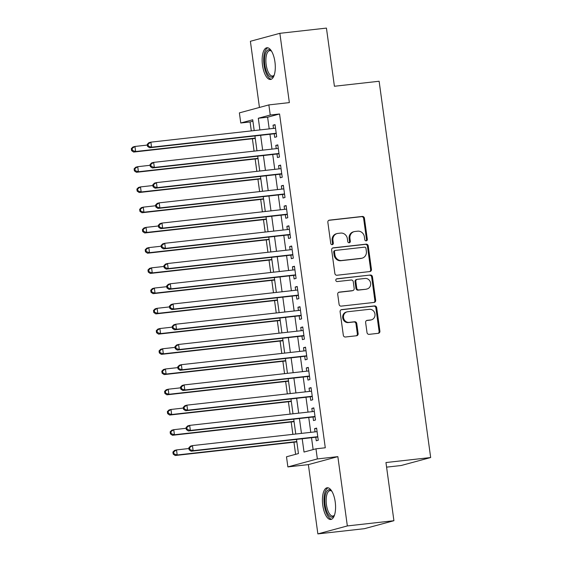 <?xml version="1.0" encoding="UTF-8"?>
<svg xmlns="http://www.w3.org/2000/svg" width="562" height="562" viewBox="0 0 562 562"><rect width="100%" height="100%" fill="white"/><g stroke="black" fill="none" stroke-linecap="round" stroke-linejoin="round"><path stroke-width="0.84" d="M366.234 240.859A1.405 1.286 74.9 0 0 367.323 239.328L364.429 218.232A2.009 1.834 74.9 0 0 362.328 216.447L329.416 220.135A2.009 1.834 74.9 0 0 327.857 222.327L330.744 243.43A1.405 1.286 74.9 0 0 332.395 244.639A1.405 1.286 74.9 0 0 333.308 243.142L332.936 240.41A6.421 5.88 74.9 0 1 337.109 233.553A6.421 5.88 74.9 0 1 337.917 233.399L340.656 233.09A6.421 5.88 74.9 0 1 347.379 238.794L347.752 241.52A1.405 1.286 74.9 0 0 349.402 242.735A1.405 1.286 74.9 0 0 350.316 241.231L349.943 238.506A6.421 5.88 74.9 0 1 354.116 231.649A6.421 5.88 74.9 0 1 354.924 231.495L357.664 231.186A6.421 5.88 74.9 0 1 364.387 236.883L364.759 239.616A1.405 1.286 74.9 0 0 366.234 240.859M365.988 240.866A1.405 1.286 74.9 0 0 366.522 239.545L363.635 218.442A2.009 1.834 74.9 0 0 361.535 216.665L328.791 220.332M331.973 244.674A1.405 1.286 74.9 0 0 332.514 243.353L332.135 240.627L332.936 240.41M348.981 242.77A1.405 1.286 74.9 0 0 349.522 241.449L349.142 238.717L349.943 238.506M335.212 501.936A15.954 6.372 -96.4 0 0 327.225 487.76A15.954 6.372 -96.4 0 0 322.785 505.294A15.954 6.372 -96.4 0 0 330.779 519.471A15.954 6.372 -96.4 0 0 335.212 501.936M274.937 61.925A15.954 6.372 -96.4 0 0 266.95 47.749A15.954 6.372 -96.4 0 0 262.51 65.283A15.954 6.372 -96.4 0 0 270.505 79.46A15.954 6.372 -96.4 0 0 274.937 61.925M367.007 332.563A2.009 1.834 74.9 0 0 369.108 334.348L378.338 333.308A2.009 1.834 74.9 0 0 379.898 331.123L376.688 307.688A2.009 1.834 74.9 0 0 374.587 305.911L341.668 309.599A2.009 1.834 74.9 0 0 340.108 311.791L343.319 335.219A2.009 1.834 74.9 0 0 345.419 337.003L356.575 335.753A2.009 1.834 74.9 0 0 358.135 333.561L356.758 323.529A2.009 1.834 74.9 0 0 354.657 321.752L349.128 322.37A5.367 4.91 74.9 0 1 343.572 317.973A5.367 4.91 74.9 0 1 347 311.875A5.367 4.91 74.9 0 1 347.674 311.748L369.346 309.318A5.367 4.91 74.9 0 1 374.903 313.715A5.367 4.91 74.9 0 1 371.475 319.813A5.367 4.91 74.9 0 1 370.801 319.94L367.19 320.347A2.009 1.834 74.9 0 0 365.63 322.539L367.007 332.563M393.92 520.714L364.443 528.68L317.867 533.9L347.344 525.934L393.92 520.714L385.954 462.547L430.668 457.538L379.125 81.251L334.411 86.26L326.438 28.1L279.862 33.32L289.353 102.607L268.861 104.904L270.245 115.02L279.56 113.981L325.286 447.781L315.97 448.82L317.354 458.936L287.877 466.91L286.494 456.794L298.443 453.562L296.504 439.4M347.344 525.934L337.853 456.639L317.354 458.936M369.88 271.551A2.009 1.834 74.9 0 0 371.44 269.367L368.229 245.931A2.009 1.834 74.9 0 0 366.129 244.154L333.21 247.842A2.009 1.834 74.9 0 0 331.65 250.034L334.861 273.462A2.009 1.834 74.9 0 0 336.961 275.247L369.88 271.551M372.458 276.813L375.669 300.241A2.009 1.834 74.9 0 1 374.109 302.433L341.19 306.121A2.009 1.834 74.9 0 1 339.09 304.344L337.72 294.312A2.009 1.834 74.9 0 1 339.272 292.121L352.627 290.624A2.009 1.834 74.9 0 0 354.179 288.432L353.273 281.78A2.009 1.834 74.9 0 0 351.166 280.002L337.27 281.562A1.405 1.286 74.9 0 1 336.715 278.815A1.405 1.286 74.9 0 1 336.891 278.78L370.358 275.029A2.009 1.834 74.9 0 1 372.458 276.813L371.658 277.024L374.868 300.459L375.669 300.241M279.862 33.32L250.385 41.286L259.447 107.454M274.221 133.777L274.706 137.318L276.694 136.784L275.036 124.645L273.041 125.178L273.483 128.41M276.989 154.009L277.473 157.55L279.469 157.009L277.804 144.877L275.809 145.41L276.251 148.642M279.764 174.241L280.248 177.782L282.236 177.241L280.571 165.102L278.583 165.642L279.026 168.874M282.531 194.473L283.016 198.014L285.011 197.473L283.346 185.334L281.351 185.874L281.794 189.099M285.306 214.698L285.791 218.239L287.779 217.705L286.114 205.566L284.126 206.099L284.569 209.331M288.074 234.93L288.559 238.471L290.554 237.93L288.889 225.798L286.894 226.331L287.337 229.563M290.849 255.162L291.334 258.703L293.322 258.162L291.657 246.023L289.669 246.563L290.111 249.795M293.617 275.394L294.102 278.935L296.097 278.394L294.432 266.255L292.437 266.795L292.879 270.027M296.385 295.619L296.877 299.16L298.865 298.626L297.2 286.487L295.212 287.027L295.654 290.252M299.16 315.851L299.644 319.392L301.639 318.858L299.975 306.719L297.979 307.252L298.422 310.484M301.927 336.083L302.412 339.624L304.407 339.083L302.742 326.943L300.754 327.484L301.197 330.716M304.702 356.315L305.187 359.856L307.175 359.315L305.517 347.175L303.522 347.716L303.965 350.948M307.47 376.547L307.955 380.088L309.95 379.547L308.285 367.408L306.297 367.948L306.74 371.173M310.245 396.772L310.73 400.313L312.718 399.779L311.06 387.639L309.065 388.173L309.507 391.405M313.013 417.004L313.498 420.545L315.493 420.004L313.828 407.872L311.84 408.405L312.282 411.637M279.56 113.981L267.61 117.205L269.212 128.888M269.95 134.255L271.98 149.12M272.718 154.487L274.755 169.352M275.485 174.719L277.523 189.584M278.26 194.951L280.298 209.809M281.028 215.183L283.065 230.041M283.803 235.408L285.84 250.273M286.571 255.64L288.608 270.505M289.346 275.872L291.383 290.737M292.114 296.104L294.151 310.962M294.888 316.329L296.926 331.194M297.656 336.561L299.694 351.426M300.431 356.793L302.468 371.658M303.199 377.025L305.236 391.883M305.974 397.257L308.011 412.115M308.742 417.482L310.779 432.347M311.517 437.714L313.139 449.586M315.788 437.236L316.273 440.777L318.261 440.236L316.603 428.096L314.608 428.637L315.05 431.869M252.914 121.181L250.083 121.947L251.312 130.897M252.387 138.751L254.08 151.129M255.155 158.976L256.848 171.354M257.93 179.208L259.623 191.586M260.698 199.44L262.391 211.818M263.473 219.672L265.166 232.05M266.24 239.897L267.933 252.282M269.008 260.129L270.708 272.507M271.783 280.361L273.476 292.739M274.551 300.593L276.251 312.971M277.326 320.825L279.019 333.203M280.094 341.05L281.794 353.428M282.869 361.282L284.562 373.66M285.637 381.514L287.337 393.892M288.411 401.746L290.104 414.124M291.179 421.971L292.879 434.356M293.954 442.203L295.612 454.328M386.579 467.141L401.191 465.505L430.668 457.538M337.853 456.639L308.369 464.612L317.867 533.9M308.369 464.612L287.877 466.91M250.083 121.947L240.768 122.994L239.384 112.878L268.861 104.904M302.201 438.76L304.021 452.052L315.97 448.82M270.245 115.02L258.295 118.252L259.897 129.934M260.627 135.302L262.665 150.166M263.402 155.534L265.44 170.391M266.17 175.766L268.207 190.623M268.945 195.99L270.982 210.855M271.713 216.222L273.75 231.087M274.488 236.454L276.525 251.319M277.256 256.686L279.293 271.544M280.031 276.911L282.068 291.776M282.798 297.143L284.836 312.008M285.573 317.375L287.611 332.24M288.341 337.607L290.378 352.465M291.116 357.839L293.153 372.697M293.884 378.064L295.921 392.929M296.659 398.296L298.696 413.161M299.427 418.528L301.464 433.393M254.2 130.574L252.717 119.762L240.768 122.994M295.767 434.026L293.729 419.168M292.999 413.801L290.961 398.936M290.224 393.569L288.187 378.704M287.456 373.337L285.419 358.472M284.681 353.105L282.644 338.247M281.913 332.88L279.876 318.015M279.138 312.648L277.101 297.783M276.371 292.416L274.333 277.551M273.596 272.184L271.565 257.326M270.828 251.952L268.791 237.094M268.053 231.727L266.023 216.862M265.285 211.495L263.248 196.63M262.51 191.263L260.48 176.398M259.742 171.031L257.705 156.173M256.967 150.806L254.937 135.941M267.61 117.205L258.295 118.252M273.041 125.178L275.078 124.954M275.809 145.41L277.846 145.186M278.583 165.642L280.621 165.411M281.351 185.874L283.388 185.643M284.126 206.099L286.156 205.875M286.894 226.331L288.931 226.107M289.669 246.563L291.699 246.339M292.437 266.795L294.474 266.564M295.212 287.027L297.242 286.796M297.979 307.252L300.017 307.028M300.754 327.484L302.785 327.26M303.522 347.716L305.559 347.485M306.297 367.948L308.327 367.717M309.065 388.173L311.102 387.949M311.84 408.405L313.87 408.181M314.608 428.637L316.645 428.413M354.116 231.649L353.322 231.86A6.421 5.88 74.9 0 0 349.142 238.717M337.109 233.553L336.315 233.771A6.421 5.88 74.9 0 0 332.135 240.627M369.705 271.572A2.009 1.834 74.9 0 0 370.639 269.577L367.429 246.149A2.009 1.834 74.9 0 0 365.328 244.365L332.592 248.039M365.967 248.404A1.405 1.286 74.9 0 0 364.492 247.154L335.598 250.392A1.405 1.286 74.9 0 0 334.509 251.931L334.903 254.811A6.421 5.88 74.9 0 0 341.626 260.508L361.38 258.295A6.421 5.88 74.9 0 0 362.188 258.141A6.421 5.88 74.9 0 0 366.361 251.284L365.967 248.404M334.804 250.61A1.405 1.286 74.9 0 0 333.716 252.141L334.509 251.931M362.188 258.141L361.387 258.351A6.421 5.88 74.9 0 1 360.579 258.506L340.832 260.719A6.421 5.88 74.9 0 1 334.109 255.022L333.716 252.141M373.934 302.454A2.009 1.834 74.9 0 0 374.868 300.459M338.654 292.317L351.826 290.842A2.009 1.834 74.9 0 0 352.079 290.793L352.88 290.575M336.378 278.963L370.358 275.029M366.48 289.072A5.367 4.91 74.9 0 0 367.148 288.945A5.367 4.91 74.9 0 0 370.576 282.841A5.367 4.91 74.9 0 0 365.019 278.45L357.39 279.307A2.009 1.834 74.9 0 0 355.83 281.499L356.744 288.151A2.009 1.834 74.9 0 0 358.844 289.929L365.679 289.29A5.367 4.91 74.9 0 0 366.354 289.163L367.148 288.945M357.137 279.356L356.336 279.567A2.009 1.834 74.9 0 0 355.036 281.71L355.83 281.499M365.679 289.29L358.043 290.147A2.009 1.834 74.9 0 1 355.943 288.362L355.036 281.71M371.658 277.024A2.009 1.834 74.9 0 0 369.557 275.247M371.475 319.813L370.674 320.031A5.367 4.91 74.9 0 1 370 320.157L366.564 320.544M347 311.875L346.199 312.093A5.367 4.91 74.9 0 0 342.771 318.19A5.367 4.91 74.9 0 0 348.328 322.588L349.128 322.37M356.399 335.767A2.009 1.834 74.9 0 0 357.341 333.772L355.964 323.747A2.009 1.834 74.9 0 0 353.863 321.963L348.328 322.588M378.163 333.329A2.009 1.834 74.9 0 0 379.097 331.334L375.887 307.906A2.009 1.834 74.9 0 0 373.786 306.121L341.05 309.795M147.37 145.066L134.943 146.457L135.632 151.515L133.644 152.056L255.274 138.421M132.407 150.433L132.133 148.41L131.332 148.628L131.613 150.651L132.407 150.433L135.632 151.515L255.232 138.112M131.332 148.628L132.948 146.998L134.943 146.457L132.133 148.41M133.644 152.056L131.613 150.651M147.265 144.315L147.546 146.338L148.34 146.127L148.066 144.104L147.265 144.315L148.881 142.692L150.876 142.151L275.52 128.185M148.066 144.104L150.876 142.151L151.571 147.209L149.576 147.75L275.71 133.615A2.044 1.869 74.9 0 1 276.265 133.637M276.209 133.243L151.571 147.209L148.34 146.127M147.546 146.338L149.576 147.75M274.2 75.175A13.804 5.515 83.6 0 1 273.989 75.519A13.804 5.515 83.6 0 1 264.835 64.89A13.804 5.515 83.6 0 1 271.221 50.826A13.804 5.515 83.6 0 1 271.502 51.114M271.565 51.219A12.785 5.107 -96.4 0 0 269.725 50.629A12.785 5.107 -96.4 0 0 266.17 64.679A12.785 5.107 -96.4 0 0 272.57 76.039A12.785 5.107 -96.4 0 0 274.242 75.055M267.884 47.812A15.848 6.337 -96.4 0 0 264.042 65.108A15.848 6.337 -96.4 0 0 271.404 79.186M334.474 515.185A13.804 5.515 83.6 0 1 334.264 515.53A13.804 5.515 83.6 0 1 326.487 510.774A13.804 5.515 83.6 0 1 326.185 492.347A13.804 5.515 83.6 0 1 331.496 490.837A13.804 5.515 83.6 0 1 331.777 491.125M331.84 491.23A12.785 5.107 -96.4 0 0 329.999 490.64A12.785 5.107 -96.4 0 0 327.435 493.071A12.785 5.107 -96.4 0 0 326.972 507.549A12.785 5.107 -96.4 0 0 332.845 516.049A12.785 5.107 -96.4 0 0 334.516 515.066M328.159 487.83A15.848 6.337 -96.4 0 0 325.546 490.703A15.848 6.337 -96.4 0 0 324.822 507.985A15.848 6.337 -96.4 0 0 331.678 519.197M150.138 165.298L137.711 166.689L138.407 171.747L136.411 172.288L258.049 158.653M135.175 170.665L134.901 168.642L134.107 168.853L134.381 170.876L135.175 170.665L138.407 171.747L258 158.344M134.107 168.853L135.723 167.23L137.711 166.689L134.901 168.642M136.411 172.288L134.381 170.876M152.913 185.53L140.486 186.921L141.174 191.979L139.186 192.52L260.817 178.885M137.95 190.897L137.669 188.874L136.875 189.085L137.156 191.108L137.95 190.897L141.174 191.979L260.775 178.576M136.875 189.085L138.491 187.462L140.486 186.921L137.669 188.874M139.186 192.52L137.156 191.108M155.681 205.755L143.254 207.153L143.949 212.211L141.954 212.745L263.585 199.117M140.718 211.122L140.444 209.099L139.65 209.317L139.924 211.34L140.718 211.122L143.949 212.211L263.543 198.808M139.65 209.317L141.266 207.687L143.254 207.153L140.444 209.099M141.954 212.745L139.924 211.34M158.456 225.987L146.029 227.378L146.717 232.436L144.729 232.977L266.36 219.349M143.493 231.354L143.212 229.331L142.418 229.549L142.692 231.572L143.493 231.354L146.717 232.436L266.318 219.032M142.418 229.549L144.034 227.919L146.029 227.378L143.212 229.331M144.729 232.977L142.692 231.572M150.04 164.547L150.314 166.57L151.115 166.359L150.834 164.336L150.04 164.547L151.656 162.924L153.644 162.383L278.288 148.41M150.834 164.336L153.644 162.383L154.339 167.441L152.351 167.982L278.478 153.84A2.044 1.869 74.9 0 1 279.033 153.869M278.984 153.468L154.339 167.441L151.115 166.359M150.314 166.57L152.351 167.982M152.808 184.779L153.089 186.802L153.883 186.584L153.609 184.561L152.808 184.779L154.424 183.149L156.419 182.615L281.056 168.642M153.609 184.561L156.419 182.615L157.114 187.673L155.119 188.207L281.253 174.072A2.044 1.869 74.9 0 1 281.808 174.101M281.752 173.7L157.114 187.673L153.883 186.584M153.089 186.802L155.119 188.207M155.583 205.011L155.857 207.034L156.657 206.816L156.376 204.793L155.583 205.011L157.198 203.381L159.186 202.847L283.831 188.874M156.376 204.793L159.186 202.847L159.882 207.898L157.894 208.439L284.021 194.304A2.044 1.869 74.9 0 1 284.576 194.333M284.527 193.932L159.882 207.898L156.657 206.816M155.857 207.034L157.894 208.439M158.351 225.243L158.632 227.266L159.425 227.048L159.151 225.025L158.351 225.243L159.966 223.613L161.961 223.072L286.599 209.106M159.151 225.025L161.961 223.072L162.657 228.13L160.662 228.671L286.796 214.536A2.044 1.869 74.9 0 1 287.351 214.558M287.294 214.164L162.657 228.13L159.425 227.048M158.632 227.266L160.662 228.671M161.224 246.219L148.797 247.61L149.492 252.668L147.497 253.209L269.128 239.574M146.261 251.586L145.987 249.563L145.193 249.781L145.467 251.804L146.261 251.586L149.492 252.668L269.086 239.264M145.193 249.781L146.808 248.151L148.797 247.61L145.987 249.563M147.497 253.209L145.467 251.804M161.125 245.468L161.399 247.491L162.2 247.28L161.919 245.257L161.125 245.468L162.741 243.845L164.729 243.304L289.374 229.338M161.919 245.257L164.729 243.304L165.425 248.362L163.437 248.903L289.563 234.761A2.044 1.869 74.9 0 1 290.118 234.79M290.069 234.396L165.425 248.362L162.2 247.28M161.399 247.491L163.437 248.903M163.999 266.451L151.571 267.842L152.26 272.9L150.272 273.441L271.903 259.806M149.035 271.818L148.754 269.795L147.961 270.006L148.235 272.029L149.035 271.818L152.26 272.9L271.86 259.496M147.961 270.006L149.576 268.383L151.571 267.842L148.754 269.795M150.272 273.441L148.235 272.029M163.893 265.7L164.174 267.723L164.968 267.505L164.694 265.482L163.893 265.7L165.509 264.077L167.504 263.536L292.142 249.563M164.694 265.482L167.504 263.536L168.2 268.594L166.204 269.128L292.338 254.993A2.044 1.869 74.9 0 1 292.893 255.022M292.837 254.621L168.2 268.594L164.968 267.505M164.174 267.723L166.204 269.128M166.766 286.683L154.339 288.074L155.035 293.132L153.04 293.666L274.67 280.038M151.803 292.043L151.529 290.02L150.728 290.238L151.009 292.261L151.803 292.043L155.035 293.132L274.628 279.728M150.728 290.238L152.351 288.608L154.339 288.074L151.529 290.02M153.04 293.666L151.009 292.261M166.668 285.932L166.942 287.955L167.743 287.737L167.462 285.714L166.668 285.932L168.284 284.302L170.272 283.768L294.917 269.795M167.462 285.714L170.272 283.768L170.967 288.826L168.972 289.36L295.106 275.225A2.044 1.869 74.9 0 1 295.661 275.254M295.612 274.853L170.967 288.826L167.743 287.737M166.942 287.955L168.972 289.36M169.541 306.908L157.114 308.306L157.803 313.364L155.815 313.898L277.445 300.27M154.578 312.275L154.297 310.252L153.503 310.47L153.777 312.493L154.578 312.275L157.803 313.364L277.403 299.953M153.503 310.47L155.119 308.84L157.114 308.306L154.297 310.252M155.815 313.898L153.777 312.493M169.436 306.164L169.717 308.187L170.511 307.969L170.237 305.946L169.436 306.164L171.052 304.534L173.047 303.993L297.684 290.027M170.237 305.946L173.047 303.993L173.735 309.051L171.747 309.592L297.881 295.457A2.044 1.869 74.9 0 1 298.436 295.486M298.38 295.085L173.735 309.051L170.511 307.969M169.717 308.187L171.747 309.592M172.309 327.14L159.882 328.531L160.577 333.589L158.582 334.13L280.213 320.495M157.346 332.507L157.072 330.484L156.271 330.702L156.552 332.725L157.346 332.507L160.577 333.589L280.171 320.185M156.271 330.702L157.894 329.072L159.882 328.531L157.072 330.484M158.582 334.13L156.552 332.725M175.084 347.372L162.657 348.763L163.345 353.821L161.357 354.362L282.988 340.727M160.121 352.739L159.84 350.716L159.046 350.927L159.32 352.95L160.121 352.739L163.345 353.821L282.946 340.417M159.046 350.927L160.662 349.304L162.657 348.763L159.84 350.716M161.357 354.362L159.32 352.95M177.852 367.604L165.425 368.995L166.12 374.053L164.125 374.594L285.756 360.959M162.889 372.971L162.615 370.948L161.814 371.159L162.095 373.182L162.889 372.971L166.12 374.053L285.714 360.649M161.814 371.159L163.437 369.536L165.425 368.995L162.615 370.948M164.125 374.594L162.095 373.182M180.627 387.829L168.2 389.227L168.888 394.285L166.9 394.819L288.531 381.191M165.664 393.196L165.383 391.173L164.589 391.391L164.863 393.414L165.664 393.196L168.888 394.285L288.489 380.881M164.589 391.391L166.204 389.761L168.2 389.227L165.383 391.173M166.9 394.819L164.863 393.414M183.395 408.061L170.967 409.452L171.663 414.51L169.668 415.051L291.299 401.423M168.431 413.428L168.157 411.405L167.357 411.623L167.638 413.646L168.431 413.428L171.663 414.51L291.257 401.106M167.357 411.623L168.972 409.993L170.967 409.452L168.157 411.405M169.668 415.051L167.638 413.646M186.17 428.293L173.735 429.684L174.431 434.742L172.443 435.283L294.074 421.648M171.206 433.66L170.925 431.637L170.131 431.855L170.405 433.878L171.206 433.66L174.431 434.742L294.031 421.338M170.131 431.855L171.747 430.225L173.735 429.684L170.925 431.637M172.443 435.283L170.405 433.878M188.937 448.525L176.51 449.916L177.206 454.974L175.211 455.515L296.841 441.88M173.974 453.892L173.7 451.869L172.899 452.08L173.18 454.103L173.974 453.892L177.206 454.974L296.799 441.57M172.899 452.08L174.515 450.457L176.51 449.916L173.7 451.869M175.211 455.515L173.18 454.103M172.211 326.389L172.485 328.412L173.286 328.201L173.005 326.178L172.211 326.389L173.827 324.766L175.815 324.225L300.459 310.259M173.005 326.178L175.815 324.225L176.51 329.283L174.515 329.824L300.649 315.682A2.044 1.869 74.9 0 1 301.204 315.711M301.148 315.317L176.51 329.283L173.286 328.201M172.485 328.412L174.515 329.824M174.979 346.621L175.26 348.644L176.054 348.433L175.78 346.41L174.979 346.621L176.594 344.998L178.59 344.457L303.227 330.484M175.78 346.41L178.59 344.457L179.278 349.515L177.29 350.056L303.424 335.914A2.044 1.869 74.9 0 1 303.979 335.943M303.923 335.542L179.278 349.515L176.054 348.433M175.26 348.644L177.29 350.056M177.754 366.853L178.028 368.876L178.821 368.658L178.547 366.635L177.754 366.853L179.369 365.223L181.357 364.689L306.002 350.716M178.547 366.635L181.357 364.689L182.053 369.747L180.058 370.281L306.192 356.146A2.044 1.869 74.9 0 1 306.747 356.175M306.69 355.774L182.053 369.747L178.821 368.658M178.028 368.876L180.058 370.281M180.521 387.085L180.802 389.108L181.596 388.89L181.322 386.867L180.521 387.085L182.137 385.455L184.132 384.921L308.77 370.948M181.322 386.867L184.132 384.921L184.821 389.972L182.833 390.513L308.967 376.378A2.044 1.869 74.9 0 1 309.522 376.407M309.465 376.006L184.821 389.972L181.596 388.89M180.802 389.108L182.833 390.513M183.296 407.317L183.57 409.34L184.364 409.122L184.09 407.099L183.296 407.317L184.912 405.687L186.9 405.146L311.545 391.18M184.09 407.099L186.9 405.146L187.596 410.204L185.6 410.745L311.734 396.61A2.044 1.869 74.9 0 1 312.289 396.632M312.233 396.238L187.596 410.204L184.364 409.122M183.57 409.34L185.6 410.745M186.064 427.542L186.345 429.565L187.139 429.354L186.858 427.331L186.064 427.542L187.68 425.919L189.675 425.378L314.313 411.412M186.858 427.331L189.675 425.378L190.363 430.436L188.375 430.977L314.509 416.835A2.044 1.869 74.9 0 1 315.064 416.863M315.008 416.463L190.363 430.436L187.139 429.354M186.345 429.565L188.375 430.977M188.839 447.774L189.113 449.797L189.907 449.579L189.633 447.556L188.839 447.774L190.455 446.144L192.443 445.61L317.087 431.637M189.633 447.556L192.443 445.61L193.138 450.668L191.143 451.202L317.277 437.067A2.044 1.869 74.9 0 1 317.832 437.096M317.776 436.695L193.138 450.668L189.907 449.579M189.113 449.797L191.143 451.202M366.522 239.545L367.323 239.328M332.514 243.353L333.308 243.142M349.522 241.449L350.316 241.231M328.918 220.269L329.416 220.135M361.535 216.665L362.328 216.447M363.635 218.442L364.429 218.232M332.718 247.975L333.21 247.842M365.328 244.365L366.129 244.154M367.429 246.149L368.229 245.931M370.639 269.577L371.44 269.367M334.109 255.022L334.903 254.811M340.832 260.719L341.626 260.508M360.579 258.506L361.38 258.295M338.781 292.254L339.272 292.121M351.826 290.842L352.627 290.624M355.943 288.362L356.744 288.151M358.043 290.147L358.844 289.929M366.691 320.481L367.19 320.347M370 320.157L370.801 319.94M353.863 321.963L354.657 321.752M355.964 323.747L356.758 323.529M357.341 333.772L358.135 333.561M341.176 309.732L341.668 309.599M373.786 306.121L374.587 305.911M375.887 307.906L376.688 307.688M379.097 331.334L379.898 331.123M276.244 133.468L275.71 133.615M279.012 153.7L278.478 153.84M281.787 173.932L281.253 174.072M284.555 194.157L284.021 194.304M287.33 214.389L286.796 214.536M290.097 234.621L289.563 234.761M292.865 254.853L292.338 254.993M295.64 275.078L295.106 275.225M298.408 295.31L297.881 295.457M301.183 315.542L300.649 315.682M303.951 335.774L303.424 335.914M306.726 356.006L306.192 356.146M309.493 376.231L308.967 376.378M312.268 396.463L311.734 396.61M315.036 416.695L314.509 416.835M317.811 436.927L317.277 437.067M334.629 250.645L335.423 250.427"/></g></svg>
